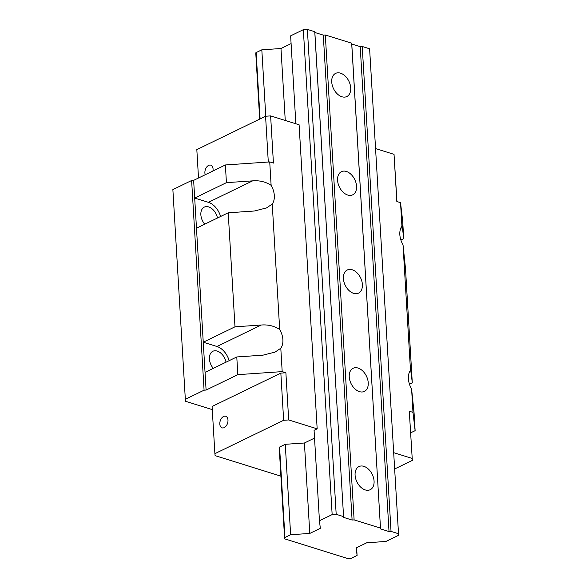 <?xml version="1.0" encoding="UTF-8"?>
<svg xmlns="http://www.w3.org/2000/svg" width="588" height="588" viewBox="0 0 588 588"><rect width="100%" height="100%" fill="white"/><g stroke="black" fill="none" stroke-linecap="round" stroke-linejoin="round"><path stroke-width="0.88" d="M314.529 438.089L304.415 442.999L309.788 533.426L320.328 528.311L319.446 520.755L314.073 430.328L317.167 428.828L299.101 124.774L270.62 115.895L273.427 163.082L269.73 161.928L225.373 164.963L193.636 180.362L191.622 180.501L204.08 390.189L185.33 399.289L185.558 401.281L212.268 409.601M191.622 180.501L172.872 189.601L185.33 399.289M400.531 202.684L401.92 226.064C401.927 224.249 402.096 224.741 402.42 227.534L403.721 238.669L402.67 220.978L400.531 202.684L396.834 201.53L394.034 154.35L396.951 201.566M198.509 177.995L196.826 149.609L265.578 116.24L270.62 115.895M375.636 148.617L394.034 154.35M394.666 468.967L412.328 460.397L409.292 411.225L412.328 460.397M282.189 371.623L280.799 348.236L275.133 352.058L262.99 355.167L236.78 356.96L237.831 374.659L282.189 371.623L285.886 372.77L280.844 373.115L283.644 420.295L214.892 453.664L215.12 455.649L280.91 476.148M401.986 224.961L401.92 226.064A16.442 10.915 64.1 0 0 403.03 244.829L410.483 370.227A16.442 10.915 64.1 0 0 411.6 388.991L412.989 412.372L409.292 411.225M412.989 412.372L415.128 430.666L410.696 432.819M204.08 390.189L206.094 390.057L237.831 374.659M214.892 453.664L212.084 406.477L280.844 373.115M283.644 420.295L288.686 419.95L317.167 428.828M304.415 442.999L285.261 444.308L290.634 534.742L284.952 537.491A1.426 0.566 -3.4 0 0 284.577 537.91A1.426 0.566 -3.4 0 1 284.577 537.91L279.204 447.468A1.426 0.566 176.6 0 0 279.212 447.49M356.622 547.685L357.085 555.447L351.404 558.203A1.426 0.566 -3.4 0 1 350.419 558.431L347.978 558.6L284.695 538.88L279.204 447.475A1.426 0.566 176.6 0 1 279.579 447.064L285.261 444.308M412.1 458.405L393.695 452.672M268.297 162.023L265.578 116.24M205.249 174.724A6.078 3.851 107.3 0 1 208.644 165.375A6.078 3.851 107.3 0 1 210.783 165.147A6.078 3.851 107.3 0 1 212.929 171.005M224.226 427.623A6.078 3.851 107.3 0 1 222.088 427.858A6.078 3.851 107.3 0 1 219.868 422.485A6.078 3.851 107.3 0 1 223.565 416.488A6.078 3.851 107.3 0 1 225.704 416.253A6.078 3.851 107.3 0 1 227.924 421.618A6.078 3.851 107.3 0 1 224.226 427.623M285.886 372.77L288.686 419.95M280.799 348.236A16.442 10.915 64.1 0 0 279.69 329.471L272.237 204.073A16.442 10.915 64.1 0 0 271.119 185.308L269.73 161.928M410.549 369.124L410.483 370.227C410.49 368.411 410.659 368.904 410.983 371.697L412.291 382.832L405.514 268.812L403.03 244.829M415.128 430.666L414.077 412.974L411.6 388.991M403.721 238.669L400.884 240.044M412.291 382.832L409.454 384.207M236.78 356.96L205.043 372.366L206.094 390.057M193.636 180.362L205.043 372.366M225.373 164.963L226.424 182.655L194.687 198.053L208.402 202.331A16.442 10.915 -115.9 0 1 220.603 216.494M204.72 224.197A11.437 7.593 -115.9 0 1 204.308 207.108A11.437 7.593 -115.9 0 1 208.674 206.917A11.437 7.593 -115.9 0 1 217.472 218.016M226.424 182.655L252.634 180.861C259.499 180.31 265.658 181.788 271.119 185.308M272.237 204.073L266.57 207.895L254.428 211.004L228.21 212.797L234.987 326.818L261.197 325.024C268.062 324.473 274.228 325.95 279.69 329.471M234.987 326.818L203.257 342.216L216.965 346.494A16.442 10.915 -115.9 0 1 229.166 360.657M213.29 368.36A11.437 7.593 -115.9 0 1 212.871 351.271A11.437 7.593 -115.9 0 1 217.237 351.08A11.437 7.593 -115.9 0 1 226.035 362.179M228.21 212.797L196.48 228.195M291.097 43.608L280.976 48.517L261.822 49.826L256.14 52.582A1.426 0.566 176.6 0 0 255.773 52.993A1.426 0.566 176.6 0 0 255.773 53.008L259.698 119.099L255.773 53.008M369.609 48.789L398.605 535.293L369.609 48.789L362.23 46.489L360.209 46.628L351.771 43.997L351.675 43.203L325.311 34.986L323.29 35.126L314.852 32.494L314.764 31.701L307.377 29.4L303.342 29.679L290.634 35.846L295.86 123.759M303.342 29.679L332.154 514.588L319.446 520.755M332.154 514.588L336.189 514.316L307.377 29.4M314.764 31.701L343.568 516.617L336.189 514.316M314.852 32.494L343.568 516.617M323.29 35.126L352.102 520.042L343.664 517.411M352.102 520.042L354.116 519.902L325.311 34.986M351.675 43.203L380.487 528.12L354.116 519.902M374.071 481.094A12.862 8.541 64.1 0 0 368.573 469.261A12.862 8.541 64.1 0 0 358.959 466.563A12.862 8.541 64.1 0 0 355.086 475.178A12.862 8.541 64.1 0 0 360.584 487.018A12.862 8.541 64.1 0 0 370.197 489.716A12.862 8.541 64.1 0 0 374.071 481.094M368.235 382.803A12.862 8.541 64.1 0 0 362.73 370.969A12.862 8.541 64.1 0 0 353.123 368.272A12.862 8.541 64.1 0 0 349.243 376.886A12.862 8.541 64.1 0 0 354.748 388.727A12.862 8.541 64.1 0 0 364.354 391.417A12.862 8.541 64.1 0 0 368.235 382.803M362.392 284.511A12.862 8.541 64.1 0 0 356.894 272.678A12.862 8.541 64.1 0 0 347.28 269.98A12.862 8.541 64.1 0 0 343.407 278.594A12.862 8.541 64.1 0 0 348.904 290.428A12.862 8.541 64.1 0 0 358.518 293.125A12.862 8.541 64.1 0 0 362.392 284.511M356.556 186.22A12.862 8.541 64.1 0 0 351.051 174.379A12.862 8.541 64.1 0 0 341.444 171.681A12.862 8.541 64.1 0 0 337.563 180.303A12.862 8.541 64.1 0 0 343.061 192.136A12.862 8.541 64.1 0 0 352.675 194.834A12.862 8.541 64.1 0 0 356.556 186.22M350.713 87.921A12.862 8.541 64.1 0 0 345.215 76.087A12.862 8.541 64.1 0 0 335.601 73.39A12.862 8.541 64.1 0 0 331.728 82.011A12.862 8.541 64.1 0 0 337.225 93.845A12.862 8.541 64.1 0 0 346.839 96.542A12.862 8.541 64.1 0 0 350.713 87.921M380.487 528.12L351.771 43.997M360.209 46.628L389.021 531.545L380.583 528.913M389.021 531.545L391.035 531.405L362.23 46.489M398.421 533.706L391.035 531.405M357.085 555.447L356.196 547.891L366.736 542.775L385.897 541.46L398.605 535.293M261.822 49.826L265.769 116.233M280.976 48.517L285.254 120.459M290.634 534.742L309.788 533.426M402.42 227.534L400.685 228.372M410.983 371.697L409.248 372.535M208.402 202.331L252.634 180.861M216.965 346.494L261.197 325.024M256.14 52.582L260.087 118.908M279.579 447.064L284.952 537.491M266.562 207.88L265.938 208.189M275.125 352.05L274.508 352.352"/></g></svg>
